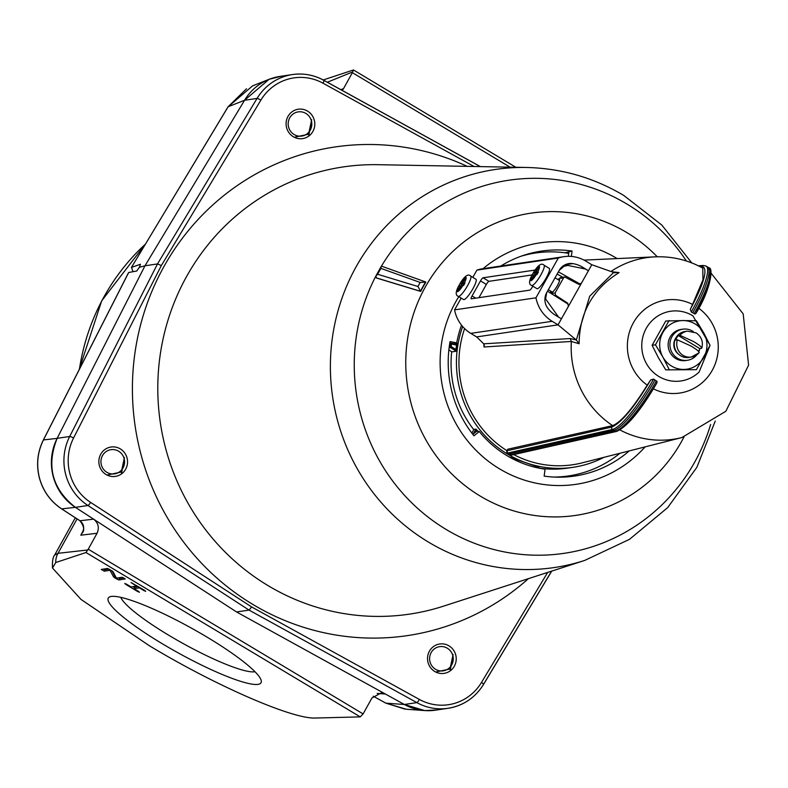 <?xml version="1.0" encoding="UTF-8"?>
<svg xmlns="http://www.w3.org/2000/svg" width="788" height="788" viewBox="0 0 788 788"><rect width="100%" height="100%" fill="white"/><g stroke="black" fill="none" stroke-linecap="round" stroke-linejoin="round"><path stroke-width="1.18" d="M281.464 76.19L269.072 79.322L252.613 85.853L228.136 106.764L131.409 267.467L228.047 106.823A3.497 0.591 31 0 1 228.136 106.764L244.576 100.243L144.982 265.783L57.14 438.374C46.128 466.023 52.205 489.013 75.382 507.334L93.585 519.154C98.333 522.946 99.495 527.655 97.062 533.269L80.8 535.19L83.311 530.501M128.661 272.54L43.458 439.931C37.489 452.056 36.159 464.743 39.469 477.981C43.143 491.131 50.55 501.434 61.691 508.89L80.041 520.799C84.572 524.621 84.818 529.418 80.8 535.19L82.888 531.427M52.481 568C52.215 561.273 52.934 556.958 54.658 555.048L58.007 553.314A17.474 17.119 83.6 0 0 55.751 562.534L52.481 568L80.977 599.402L149.237 645.658C214.316 685.038 291.905 719.119 315.239 718.035L360.234 716.883L85.981 552.526L55.751 562.534M162.279 643.727A87.35 14.046 29 0 1 110.379 596.634A87.35 14.046 29 0 1 206.998 637.098A87.35 14.046 29 0 1 261.124 680.192A87.35 14.046 29 0 1 162.279 643.727M120.8 597.343A78.13 12.559 -151 0 0 169.046 635.423A78.13 12.559 -151 0 0 254.997 671.731M133.024 271.702L131.517 267.378L140.461 264.256L139.368 267.319L144.982 265.783L57.16 438.335A52.412 50.619 81.6 0 0 75.421 507.354L236.538 611.951L404.352 704.482A52.412 50.619 81.6 0 0 435.528 710.165L448.047 708.304A52.412 50.619 -98.4 0 1 416.872 702.62L249.057 610.099L236.538 611.951M139.368 267.319L136.718 271.023L128.68 272.49M85.981 552.526L88.236 549.197L363.11 713.918L371.936 697.991L381.353 692.829L385.421 694.041L404.392 704.502L424.831 710.589L437.064 709.939M510.072 167.164L352.384 72.663L353.467 69.965L515.845 167.273M340.849 89.674L343.548 88.581L352.384 72.663M343.548 88.581L342.238 90.443M269.072 79.322L244.576 100.243M88.236 549.197L97.062 533.269M363.11 713.918L360.234 716.883M404.392 704.502L385.864 703.152A3.497 0.729 118.9 0 1 385.785 703.132L373.197 696.198L385.864 703.152L406.273 709.239L424.831 710.589M323.238 79.962L353.467 69.965M82.05 533.22C84.828 530.541 84.119 526.384 79.952 520.769A3.497 0.69 -56.7 0 0 79.952 520.769L79.952 520.769A3.497 0.69 -56.7 0 0 80.041 520.799M79.834 520.661A3.497 0.69 -57 0 0 79.893 520.74A3.497 0.69 -57 0 0 79.982 520.76L93.585 519.154M118.23 577.86L119.746 578.451L118.909 579.958L125.223 578.924M118.909 579.958L116.998 579.141L117.658 577.949M115.422 576.235L114.605 577.712L116.998 579.141M114.605 577.712L113.541 576.885L114.368 575.368L115.383 576.166M103.553 569.064L105.07 569.655L104.233 571.162L110.054 570.295L113.541 576.885M104.233 571.162L101.238 569.438L107.562 568.473L112.94 571.546L116.417 578.126L122.238 577.269L125.174 579.022M138.442 586.646L134.866 587.178L134.029 588.685L138.432 591.315L139.456 592.261L137.536 591.453L137.811 590.951M126.06 583.938L125.794 584.42L137.536 591.453M125.794 584.42L124.78 583.475L126.691 584.282L131.094 586.922L136.462 586.124L131.044 582.539L144.697 590.389L145.711 591.335L143.8 590.527L144.076 590.025M134.029 588.685L139.397 587.887L143.8 590.527M132.886 586.656L134.59 587.681M136.738 585.622L136.462 586.124M139.673 587.385L139.397 587.887M111.926 570.758L114.368 575.368M110.33 569.793L110.054 570.295M105.07 569.655L109.079 569.064M119.746 578.451L123.755 577.85M434.769 671.504A14.844 14.342 81.6 0 0 444.058 673.376A14.844 14.342 81.6 0 0 455.996 661.526A14.844 14.342 81.6 0 0 448.983 645.865A14.844 14.342 81.6 0 0 439.694 643.993A14.844 14.342 81.6 0 0 427.766 655.843A14.844 14.342 81.6 0 0 434.769 671.504M106.094 474.534A14.844 14.342 81.6 0 0 115.383 476.405A14.844 14.342 81.6 0 0 127.311 464.556A14.844 14.342 81.6 0 0 120.308 448.894A14.844 14.342 81.6 0 0 111.019 447.023A14.844 14.342 81.6 0 0 99.081 458.872A14.844 14.342 81.6 0 0 106.094 474.534M293.343 136.738A14.844 14.342 81.6 0 0 302.622 138.609A14.844 14.342 81.6 0 0 314.56 126.76A14.844 14.342 81.6 0 0 307.547 111.098A14.844 14.342 81.6 0 0 298.268 109.227A14.844 14.342 81.6 0 0 286.33 121.076A14.844 14.342 81.6 0 0 293.343 136.738M417.955 286.497A158.812 153.404 -98.4 0 1 420.201 282.459L425.845 282.124A154.241 148.991 81.6 0 0 420.694 291.422L376.408 277.977L375.886 276.017L377.659 274.273L417.955 286.497L420.694 291.422M629.257 450.903A113.699 109.828 -98.4 0 1 556.87 477.164A113.699 109.828 -98.4 0 1 544.153 476.119L545.05 469.205A106.715 103.07 -98.4 0 1 507.048 455.691A106.715 103.07 -98.4 0 1 479.271 431.509L473.972 435.794A113.699 109.828 -98.4 0 1 450.066 341.588L456.715 342.879A106.715 103.07 -98.4 0 1 461.522 325.139M454.075 343.745L456.715 342.879M449.83 342.928L451.396 343.223M472.83 434.355L476.651 431.272L479.271 431.509M500.774 266.049A113.699 109.828 -98.4 0 1 523.951 255.233A113.699 109.828 -98.4 0 1 572.068 251.027L564.966 252.79L568.818 252.367L568.296 256.327M572.068 251.027L571.359 256.435M244.556 100.273L144.982 265.783L157.511 263.931L257.075 98.421L244.556 100.273A52.412 50.619 81.6 0 1 279.957 76.416L292.486 74.555A52.412 50.619 -98.4 0 1 323.661 80.248A3.497 0.729 118.9 0 1 323.779 80.258A3.497 0.729 118.9 0 1 322.991 83.193A48.915 47.25 81.6 0 0 260.848 100.155L161.343 265.556L157.511 263.931L69.689 436.483L57.16 438.335M619.929 453.277A112.674 108.833 -98.4 0 1 553.865 477.055M382.466 266.502L425.628 281.956A154.547 149.287 81.6 0 0 420.467 291.274M382.003 266.236L381.136 266.551L380.929 268.383A189.169 182.718 81.6 0 0 377.659 274.273M521.114 256.208A112.674 108.833 -98.4 0 1 564.966 252.79A112.674 108.833 -98.4 0 1 568.69 253.352M161.343 265.556L73.57 438A48.915 47.25 81.6 0 0 90.61 502.409L251.628 606.947L249.057 610.099L87.941 505.502L75.421 507.354M511.442 455.08A1.743 1.172 -89.5 0 1 511.353 455.08L511.757 455.04A1.743 1.674 -102.7 0 1 510.535 454.834L510.407 454.765M656.828 383.057L657.094 381.569L653.557 379.087L650.661 379.983L647.234 385.125A47.024 45.418 -98.4 0 1 633.453 322.656A47.024 45.418 -98.4 0 1 692.553 304.434L702.965 279.809L702.748 268.078C687.875 259.912 671.977 256.169 655.064 256.849L584.066 260.109M699.744 266.482L702.118 266.334C708.254 268.422 704.314 282.784 690.298 309.408L691.253 311.95L695.026 314.018L695.962 313.368C710.175 290.713 713.77 267.753 708.993 267.841L708.964 267.821A55.918 11.288 121.3 0 1 694.277 313.506A55.918 11.288 121.3 0 1 694.159 313.713M690.298 309.408L692.553 304.434M710.53 271.368L708.185 287.059L696.149 312.954M450.381 346.543L451.327 346.661L450.549 347.597A1.044 1.015 -98.4 0 1 450.066 346.543L450.381 346.543A1.044 0.699 90.5 0 0 450.372 346.681A1.044 0.699 -89.5 0 0 450.647 347.547M557.894 279.523L560.839 277.573A1.743 1.684 81.6 0 0 559.638 278.41L557.963 279.573M690.82 345.952C697.173 349.754 699.862 352.069 698.887 352.876A13.101 12.657 -98.4 0 1 677.394 339.825L690.82 345.952M699.212 352.728L691.322 357.053L688.82 357.427A13.101 12.657 -98.4 0 1 674.449 341.923A13.101 12.657 -98.4 0 1 684.979 331.502L687.481 331.137A13.101 12.657 -98.4 0 0 679.926 335.314L678.31 335.56A13.101 12.657 81.6 0 0 675.779 340.061L677.394 339.825M698.542 351.379A13.101 12.657 81.6 0 0 699.813 348.601L701.793 348.119C703.398 341.736 701.497 336.653 696.109 332.881L687.481 331.137M693.361 331.62A15.721 15.189 81.6 0 0 692.711 331.206A15.721 15.189 81.6 0 0 682.802 329.177A15.721 15.189 81.6 0 0 670.174 341.677A15.721 15.189 81.6 0 0 677.513 358.254A15.721 15.189 81.6 0 0 687.422 360.283A15.721 15.189 81.6 0 0 696.809 354.886M698.808 351.675A15.721 15.189 81.6 0 0 699.882 348.591M682.802 329.177L681.019 329.443A15.721 15.189 81.6 0 0 668.382 341.943A15.721 15.189 81.6 0 0 675.72 358.52A15.721 15.189 81.6 0 0 685.629 360.549L687.422 360.283M683.324 320.558A24.458 23.62 -98.4 0 1 695.144 323.957A24.458 23.62 -98.4 0 1 703.792 332.989A24.458 23.62 -98.4 0 1 703.802 357.427A24.458 23.62 -98.4 0 1 683.324 369.434A24.458 23.62 -98.4 0 1 662.846 357.003A24.458 23.62 -98.4 0 1 662.846 332.566A24.458 23.62 -98.4 0 1 683.324 320.558L696.405 320.785L703.792 332.989L710.057 345.361L696.415 369.661L665.761 369.877L658.374 357.673L652.109 345.302L665.752 321.002L683.324 320.558M513.707 454.597A102.223 98.746 81.6 0 0 582.234 462.842L681.866 437.557A91.782 88.65 -98.4 0 1 619.998 429.972M462.654 326.508A104.814 101.238 81.6 0 0 507.098 453.799A104.814 101.238 81.6 0 0 573.162 467.294A104.814 101.238 81.6 0 0 603.894 457.345M509.087 456.882L538.962 467.373L538.165 467.136L537.751 467.885M538.608 468.033A104.814 101.248 81.6 0 0 567.793 468.092L573.162 467.294M654.976 380.013A55.899 11.288 121.3 0 1 613.941 430.317L508.969 453.868M558.308 279.779A7.683 1.556 121.3 0 1 559.569 279.71A7.683 1.556 121.3 0 1 557.352 285.68A7.683 1.556 121.3 0 1 551.758 292.575A7.683 1.556 121.3 0 1 551.236 291.422M701.418 348.365C702.394 347.557 699.705 345.243 693.351 341.44L679.926 335.314M560.839 277.573L564.789 276.982L563.578 277.829L555.077 292.959L555.658 295.313L567.734 303.183L568.483 306.256L558.032 324.853L476.632 336.919L558.032 324.853L561.411 318.835L555.56 315.289A27.954 26.999 -98.4 0 1 547.768 308.206A13.977 13.494 -98.4 0 1 546.714 292.624L559.234 270.323A13.977 13.494 -98.4 0 1 572.817 263.616A27.954 26.999 -98.4 0 1 582.568 267.191L588.419 270.737L591.798 264.729L613.704 272.461L589.739 296.17L576.323 339.992L570.216 338.544L483.822 343.814L484.009 346.986L484.295 345.095M535.958 297.805L454.558 309.881A34.938 33.746 81.6 0 0 470.781 333.373L552.181 321.297A34.938 33.746 -98.4 0 1 535.958 297.805L558.298 258.04L476.898 270.107A34.938 33.746 81.6 0 1 482.542 268.747L563.942 256.681A34.938 33.746 81.6 0 1 585.947 261.183L591.798 264.729L568.473 306.256M581.347 283.325L579.781 284.419L578.412 284.173L564.789 276.982M464.605 328.576A102.223 98.746 81.6 0 0 506.93 450.687L507.797 449.219L612.65 425.609C621.043 422.21 632.567 408.716 647.234 385.125M611.626 271.722L619.082 272.589C592.783 289.029 579.456 312.747 579.111 343.755L571.369 341.45L484.009 346.986M451.691 351.744A104.814 101.248 81.6 0 0 473.765 429.677M473.952 429.401L471.854 433.085L473.952 429.401L475.932 429.105L478.07 431.4M451.711 343.253L456.449 344.248L456.548 345.085L457.611 345.203L457.454 343.548L455.671 343.814A0.886 0.857 81.6 0 1 455.592 344.06M457.611 345.203L456.656 351.172L451.938 351.881L448.864 349.951M470.781 333.373L476.632 336.919L483.733 343.824M506.93 450.775L611.843 427.057C621.653 422.614 634.596 406.923 650.661 379.983M579.111 343.755L576.323 339.992M619.082 272.589L613.704 272.461M614.995 272.835L614.167 272.618M575.939 339.687L558.032 324.853L552.181 321.297M507.797 449.219L506.98 450.667A1.743 1.674 77.3 0 0 507.63 453.07L612.483 429.45A1.743 1.674 77.3 0 0 612.483 429.45A55.918 11.288 -58.7 0 0 653.557 379.087M507.511 452.992L510.525 454.824L615.389 431.213A1.743 1.674 77.3 0 0 616.62 431.42C627.337 426.663 640.742 410.538 656.818 383.057M707.506 266.955A55.899 11.288 121.3 0 1 707.535 266.974A55.899 11.288 121.3 0 1 692.731 312.787M456.636 351.182L455.848 350.936L455.917 349.547L456.991 349.626M449.623 344.208L451.642 343.233L451.721 344.07L450.44 344.09L450.066 346.543L449.268 346.661M451.327 343.233L451.327 346.661L455.917 349.547L456.548 345.085L451.731 344.07L451.691 343.243L449.741 343.469M550.891 291.215L550.605 293.146M456.488 344.257A0.886 0.857 81.6 0 0 456.744 344.257L456.548 345.085L456.449 344.248L451.691 343.243M449.79 342.672L449.859 343.499M454.676 343.696L455.671 343.814M696.415 369.661L665.761 369.877M669.111 369.375L662.846 357.003L655.458 344.799L652.109 345.302M655.458 344.799L669.111 320.499M675.956 337.766A11.702 11.308 81.6 0 0 678.37 354.048M678.31 335.56L699.813 348.601M476.898 270.107L472.82 277.366M461.187 298.091L454.558 309.881M532.816 286.172L532.353 286.999A3.497 0.709 121.3 0 1 529.772 290.142L471.273 298.819A3.497 0.709 121.3 0 1 471.145 298.8A3.497 0.709 121.3 0 1 472.061 295.943L480.503 280.912A3.497 0.709 121.3 0 1 483.083 277.78L535.091 270.057M563.942 256.681A34.938 33.746 81.6 0 0 558.298 258.04M532.166 274.913L488.934 281.326A3.497 0.709 -58.7 0 0 486.354 284.468L478.937 297.677M559.204 270.392L563.903 266.314L567.793 265.428L585.454 269.023L588.419 270.737L581.406 283.247L578.707 284.301M547.512 291.196L567.833 303.961L568.434 306.335L561.411 318.835L558.416 317.022M558.387 271.84L580.195 284.084M546.695 292.653L545.591 298.898L558.505 317.012M563.903 266.314L562.376 266.541M544.922 299.007L545.591 298.898M447.279 648.189A12.224 11.81 -98.4 0 1 451.701 664.905A12.224 11.81 -98.4 0 1 435.577 669.308A12.224 11.81 -98.4 0 1 431.154 652.592A12.224 11.81 -98.4 0 1 447.279 648.189M450.145 670.903L453.11 654.473L449.987 669.012L435.715 672.016M118.604 451.219A12.224 11.81 -98.4 0 1 123.026 467.934A12.224 11.81 -98.4 0 1 106.902 472.337A12.224 11.81 -98.4 0 1 102.479 455.622A12.224 11.81 -98.4 0 1 118.604 451.219M121.46 473.933L124.435 457.503L121.313 472.042L107.03 475.046M305.852 113.423A12.224 11.81 -98.4 0 1 310.265 130.138A12.224 11.81 -98.4 0 1 294.151 134.541A12.224 11.81 -98.4 0 1 289.728 117.826A12.224 11.81 -98.4 0 1 305.852 113.423M308.709 136.137L311.674 119.707L308.551 134.246L294.279 137.25M463.6 285.404L464.95 283L462.605 283.168L465.472 278.056L464.753 278.164L461.886 283.276L460.123 283.532L459.286 284.911L458.646 286.133L460.537 285.68L457.67 290.792L458.38 290.683L461.256 285.571L463.6 285.404M458.646 286.133L458.774 285.945A8.382 1.694 -58.7 0 0 457.513 291.639A8.382 1.694 -58.7 0 0 463.009 285.315M458.32 296.357L463.59 299.548A11.879 2.403 -58.7 0 0 472.8 288.95A11.879 2.403 -58.7 0 0 475.922 279.248L470.653 276.046A11.879 2.403 121.3 0 1 467.53 285.749A11.879 2.403 121.3 0 1 458.32 296.357C455.434 295.392 455.533 291.944 458.646 286.014M464.359 282.912A8.382 1.694 -58.7 0 0 465.619 277.209A8.382 1.694 -58.7 0 0 460.123 283.532L462.694 285.364M464.024 284.576L461.886 283.276M465.245 278.459L464.753 278.164M464.25 284.173L462.605 283.168M461.029 285.975L460.537 285.68M536.953 274.529L538.303 272.126L535.948 272.293L538.825 267.181L538.105 267.29L535.239 272.392L533.466 272.658L532.639 274.027L531.999 275.248L533.88 274.805L531.014 279.907L531.733 279.809L534.599 274.697L536.953 274.529M531.999 275.248L532.117 275.061A8.382 1.694 -58.7 0 0 530.856 280.764A8.382 1.694 -58.7 0 0 536.352 274.431M531.673 285.473L536.933 288.674A11.879 2.403 -58.7 0 0 546.143 278.065A11.879 2.403 -58.7 0 0 549.266 268.363L544.006 265.172A11.879 2.403 121.3 0 1 540.883 274.874A11.879 2.403 121.3 0 1 531.673 285.473C528.778 284.507 528.886 281.06 531.999 275.13M537.702 272.027A8.382 1.694 -58.7 0 0 538.962 266.334A8.382 1.694 -58.7 0 0 533.466 272.658L536.037 274.48M537.377 273.692L535.239 272.392M538.598 267.585L538.105 267.29M537.603 273.288L535.948 272.293M534.372 275.101L533.88 274.805M228.037 106.922A3.497 0.591 31 0 1 228.047 106.823L246.496 88.788M61.543 508.792A3.497 0.69 -57 0 0 61.602 508.861A3.497 0.69 -57 0 0 61.691 508.89L75.382 507.334M43.379 440.098A3.497 0.532 27 0 1 43.37 439.99A3.497 0.532 27 0 1 43.458 439.931L57.14 438.374M145.475 244.083A213.558 206.289 81.6 0 0 79.43 369.148M385.421 694.041L377.176 693.43M352.61 71.964L327.345 82.228M87.626 549.994L58.007 553.314L77.086 518.908M405.052 709.141L385.785 703.132A3.497 0.729 118.9 0 1 385.716 703.073M528.384 578.668A246.989 238.567 -98.4 0 1 252.978 604.504A246.989 238.567 -98.4 0 1 157.856 278.203A246.989 238.567 -98.4 0 1 467.225 166.357M526.443 167.47L378.053 164.692A226.038 218.345 81.6 0 0 165.303 329.64A226.038 218.345 81.6 0 0 268.137 585.671A226.038 218.345 81.6 0 0 443.526 606.149L584.735 560.416A201.206 194.35 -98.4 0 1 428.613 542.193A201.206 194.35 -98.4 0 1 337.067 314.294A201.206 194.35 -98.4 0 1 526.443 167.47C561.292 168.287 593.738 177.625 623.791 195.463L661.831 225.053L691.775 262.916M617.171 258.592A122.071 117.904 81.6 0 0 616.521 258.198A122.071 117.904 81.6 0 0 483.044 268.678M458.803 296.652A122.071 117.904 81.6 0 0 499.7 468.949A122.071 117.904 81.6 0 0 645.106 446.885M683.974 436.985A152.773 147.563 -98.4 0 1 480.335 496.144A152.773 147.563 -98.4 0 1 425.116 287.364A152.773 147.563 -98.4 0 1 626.539 232.391A152.773 147.563 -98.4 0 1 657.251 256.78M686.407 261.005A188.588 182.166 81.6 0 0 626.795 203.964A188.588 182.166 81.6 0 0 381.333 266.314M375.797 276.214A188.588 182.166 81.6 0 0 446.313 529.566A188.588 182.166 81.6 0 0 710.648 424.476M323.858 80.356L480.296 166.603M404.352 704.482L416.872 702.62A3.497 0.729 118.9 0 0 419.334 699.409A48.915 47.25 81.6 0 0 481.478 682.447L547.67 572.423M551.62 571.142L483.576 684.24M260.848 100.155A3.497 0.591 31 0 0 257.075 98.421A52.412 50.619 -98.4 0 1 292.486 74.555C303.478 73.018 313.91 74.919 323.779 80.258L480.385 166.603M90.61 502.409A3.497 0.69 123 0 1 87.941 505.502A52.412 50.619 -98.4 0 1 69.689 436.483A3.497 0.532 -153 0 1 73.57 438M483.458 684.447A52.412 50.619 -98.4 0 1 448.047 708.304C463.344 705.723 475.184 697.744 483.576 684.378A3.497 0.591 31 0 1 483.458 684.447M474.071 166.485L322.991 83.193M251.628 606.947L419.334 699.409M420.487 291.284L376.211 277.839M420.201 282.459L380.929 268.383M481.478 682.447A3.497 0.591 31 0 1 483.576 684.378L551.718 571.113M506.92 450.706L507.551 453.061L511.353 455.08A1.743 1.172 -89.5 0 1 511.215 455.07M709.958 345.577L699.094 372.054A35.233 34.032 -98.4 0 1 658.798 376.428A35.233 34.032 -98.4 0 1 645.697 329.364A35.233 34.032 -98.4 0 1 690.564 314.52A35.233 34.032 -98.4 0 1 692.849 315.791M656.453 380.85A55.918 11.288 121.3 0 1 656.345 381.057A55.918 11.288 121.3 0 1 615.389 431.213L612.483 429.45A1.743 1.674 77.3 0 1 611.843 427.057M691.263 311.959A55.918 11.288 -58.7 0 0 706.097 266.088A55.918 11.288 -58.7 0 0 706.078 266.078L703.467 265.477A1.743 1.694 86.4 0 0 702.118 266.334M612.65 425.609A91.782 88.65 -98.4 0 1 571.369 341.45L570.216 338.544M610.936 271.486A91.782 88.65 -98.4 0 1 655.064 256.849M617.693 430.612C627.504 426.15 640.447 410.459 656.512 383.529M698.739 308.236A47.024 45.418 -98.4 0 1 712.175 370.459A47.024 45.418 -98.4 0 1 653.439 388.848M538.962 467.373L538.568 468.062M476.878 429.933L475.696 432.051M473.105 434.129L475.932 429.105M448.864 349.931L451.938 351.881M455.848 350.936L450.549 347.597L449.111 347.813M566.808 303.321L567.734 303.183M555.658 295.313L554.368 295.51M551.226 293.53L555.077 292.959M563.578 277.829L559.638 278.41M456.744 344.257L456.744 344.257A0.886 0.857 81.6 0 0 457.454 343.548M449.79 342.918L449.82 343.46M582.568 267.191L582.036 267.27M572.817 263.616L565.134 264.758M488.934 281.326L483.083 277.78M480.503 280.912L486.354 284.468M475.716 298.159L472.061 295.943M579.111 283.877L578.146 284.015M562.77 277.287L557.165 274.017M128.611 272.52L43.37 439.99C37.4 452.095 36.081 464.762 39.4 477.981C43.054 491.121 50.452 501.414 61.602 508.861L79.952 520.769M54.658 555.048L75.323 517.765M79.105 369.779L101.691 300.809L145.573 243.916M584.735 560.416L629.543 539.307L667.702 507.6L696.848 467.353L715.238 421.097M375.886 276.017L381.136 266.551M690.564 314.52L692.888 315.811L709.939 345.105M681.866 437.557L725.846 411.267L748.6 365.159L743.192 313.9L711.347 273.505M511.757 455.04L616.62 431.42M698.375 265.802L703.467 265.477M706.097 266.088L708.964 267.821M538.588 468.072L538.992 467.353M550.822 291.176L550.349 292.978M567.793 265.428L562.849 266.167M470.653 276.046C468.18 273.485 464.624 276.007 460.005 283.601M548.369 289.679L552.467 292.171M555.048 277.8L559.539 280.528M544.006 265.172C541.523 262.611 537.977 265.123 533.348 272.717"/></g></svg>
